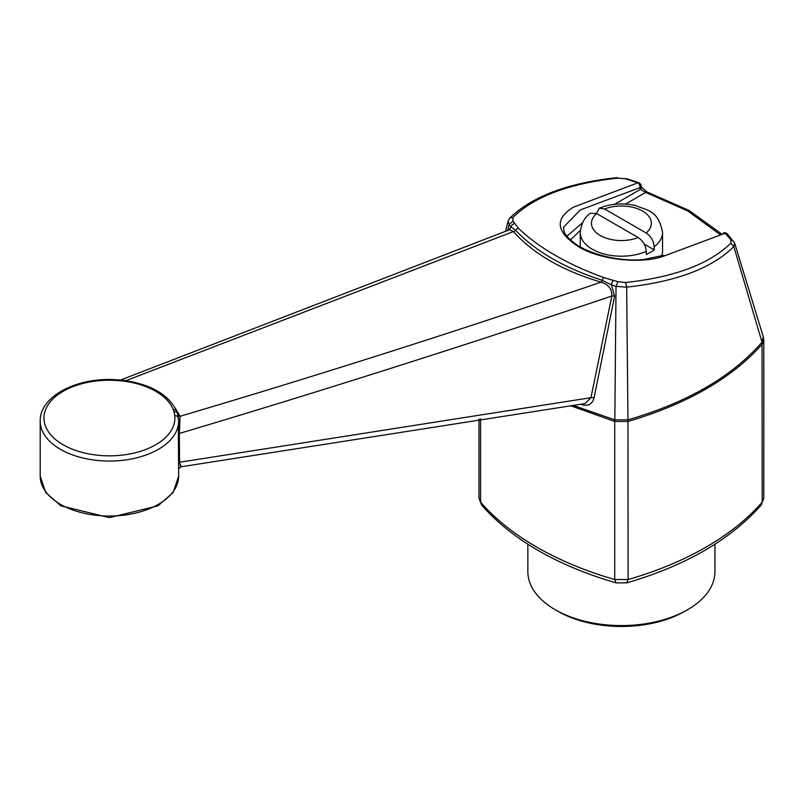 <?xml version="1.0" encoding="UTF-8"?>
<svg xmlns="http://www.w3.org/2000/svg" width="804" height="804" viewBox="0 0 804 804"><rect width="100%" height="100%" fill="white"/><g stroke="black" fill="none" stroke-linecap="round" stroke-linejoin="round"><path stroke-width="1.21" d="M527.856 544.218L527.856 571.564A93.545 54.009 0 0 0 555.252 609.754L557.896 611.281A89.807 51.848 0 0 0 684.897 611.281L687.541 609.754A93.545 54.009 0 0 0 714.947 571.564L714.947 544.218M557.896 611.281L555.252 609.754A93.545 54.009 0 0 0 687.541 609.754M646.265 251.371A41.165 23.768 180 0 1 603.08 253.722A41.165 23.768 180 0 1 580.237 232.436C581.392 223.19 584.809 216.799 590.488 213.261L596.638 213.562L638.215 237.562C643.079 240.878 645.763 245.481 646.265 251.371L646.265 254.426A41.165 23.768 0 0 0 654.195 249.843L654.195 246.788C653.712 240.919 651.029 236.316 646.155 232.989L604.578 208.98L599.261 208.186L596.538 213.502M654.195 249.843L644.215 244.084M599.261 208.186C610.799 203.583 622.929 202.719 635.652 205.603C647.873 210.718 658.275 210.286 662.556 232.436L662.556 250.768A41.165 23.768 180 0 1 661.531 256.054M175.403 408.382L180.116 416.261C318.495 375.307 458.813 330.605 601.06 282.164C562.539 270.697 533.313 253.833 513.404 231.552L125.816 380.704M625.582 282.495C674.174 277.269 709.259 264.174 730.856 243.19L733.801 246.526C712.203 268.124 676.496 281.661 626.668 287.139L616.035 286.375L617.894 281.691L625.582 282.495L626.668 287.139L627.954 419.839L614.839 419.849L616.035 286.375L611.432 284.958L614.598 296.274A2.623 1.226 -167.6 0 0 611.834 296.043C465.355 345.348 321.188 391.156 179.322 433.467L179.553 462.26L590.95 397.678L611.834 296.043C612.035 289.058 608.447 284.435 601.06 282.164A2.623 0.965 106.2 0 0 602.156 280.264C564.549 268.044 535.685 251.381 515.555 230.266A2.623 1.909 138.8 0 1 513.404 231.552L509.796 229.663L120.499 380.061M614.598 296.274L594.035 397.97A2.623 1.286 -169 0 0 590.95 397.678L585.111 403.568L180.91 466.812L178.629 468.953L178.578 463.596A2.995 1.93 179.7 0 1 179.553 462.26C180.679 467.245 181.091 468.199 180.789 465.134M177.945 415.015A2.995 2.603 160.1 0 0 180.116 416.261L179.322 433.467A2.995 1.94 179.4 0 0 178.367 434.723L178.649 421.095A69.224 39.969 0 0 0 178.508 418.552L177.644 414.09M594.035 397.97C592.176 404.311 588.005 406.512 581.523 404.563L580.639 404.221M508.53 230.195L511.113 227.04L509.083 224.628L507.656 230.567M572.971 405.337L614.829 419.849L614.718 421.447L570.478 405.698M763.8 340.263L762.222 344.172C732.042 378.131 687.33 403.899 628.085 421.447L614.718 421.447L614.718 579.543L628.085 579.543L626.808 582.87C685.752 565.624 730.545 539.685 761.187 505.063L763.8 498.239L763.8 340.263L763.277 336.765L762.031 342.202L762.222 502.098L763.8 498.239M761.187 505.063L762.222 502.098A299.239 172.759 180 0 1 628.085 579.543L627.964 419.839C687.259 402.573 731.952 376.694 762.031 342.213L733.801 246.526L734.635 243.039L727.339 233.914A3.739 3.739 0 0 0 723.339 233.009A3.739 2.502 69.5 0 1 725.107 233.24L663.622 256.174C642.597 263.883 602.93 260.566 580.186 247.722C556.147 232.748 553.845 219.251 573.262 207.251L637.793 182.83L625.341 178.81L618.095 178.086C569.523 183.332 534.459 196.447 512.912 217.442L512.942 221.1L518.479 228.336C538.921 247.823 567.373 264.255 603.854 277.631L617.894 281.691M730.856 243.19L730.896 239.753L725.107 233.24A3.739 2.834 -43.9 0 1 727.339 233.914M625.341 178.81L618.095 178.086M113.575 380.302L113.716 379.619L120.922 380.101A3.739 0.543 96 0 0 120.53 380.764L113.575 380.302A65.486 37.808 0 0 0 43.959 417.236A65.486 37.808 0 0 0 110.811 455.828A65.486 37.808 0 0 0 174.769 415.638A3.739 3.045 -6.3 0 1 178.488 418.281L178.488 418.281A3.739 3.045 -6.3 0 1 178.508 418.552M178.578 463.596L178.367 434.723M120.922 380.101L124.509 380.523A3.739 0.683 97.5 0 0 124.027 381.186L120.53 380.764M124.509 380.523C151.474 384.573 168.88 394.824 176.739 411.286A3.739 2.975 158.4 0 0 173.252 409.608A65.486 37.808 0 0 0 124.027 381.186M720.585 234.929L687.802 210.98L645.712 192.427L625.552 204.065M580.347 230.286L570.428 240.024M614.568 204.306L640.376 189.402L639.974 187.623L580.387 209.904L563.403 227.331M566.931 236.215L582.498 222.819M637.793 182.83A3.739 2.502 69.5 0 1 639.974 187.623A3.739 2.583 -12.6 0 0 640.979 185.282A3.739 3.739 0 0 0 638.547 182.558A3.739 1.266 108.9 0 0 637.793 182.83M641.381 187.061L641.381 187.061A3.739 2.583 167.4 0 1 640.376 189.402L645.712 192.427A3.739 1.538 -71.4 0 1 646.908 191.935L641.381 187.061L640.979 185.282M512.912 217.442L509.786 218.095L508.118 221.01L509.083 224.628L512.942 221.1M518.479 228.336A3.739 2.764 -46.5 0 0 515.555 230.266L511.113 227.04A3.739 2.904 -41.2 0 1 514.942 223.452M603.854 277.631A3.739 1.387 -69.8 0 0 602.156 280.264L611.432 284.958A3.739 1.136 -72.3 0 1 613.382 280.284M662.556 232.436A41.165 23.768 180 0 1 654.195 246.788M638.215 237.562A29.939 17.286 180 0 1 600.226 235.492A29.939 17.286 180 0 1 596.638 213.562M604.578 208.98A29.939 17.286 180 0 1 642.567 211.05A29.939 17.286 180 0 1 646.155 232.989M762.222 341.931L762.222 344.172M113.716 379.619C75.797 377.719 39.517 396.794 40.2 421.095A69.224 39.969 0 0 0 109.424 461.054A69.224 39.969 0 0 0 178.649 421.095L177.543 413.557A3.739 3.005 -17.4 0 0 173.976 411.628L173.252 409.608M174.769 415.638L173.976 411.628M40.2 421.095L40.2 476.089A69.224 39.969 0 0 0 109.424 516.047A69.224 39.969 0 0 0 178.649 476.089L178.649 468.4M730.896 239.753L733.771 241.491M480.571 418.834L480.571 502.098A299.239 172.759 180 0 0 614.718 579.543L615.985 582.87L626.808 582.87M478.993 498.239L481.606 505.063L478.993 498.239L478.993 419.075M580.237 247.009L580.237 232.436M178.448 418.02L177.774 414.643M176.739 411.286L177.543 413.557M563.403 227.301C564.599 230.497 561.182 233.472 577.011 245.069C598.608 258.325 628.607 261.39 643.914 259.451L663.762 255.27M638.547 182.558L625.964 178.498M508.118 221.01L505.525 231.462M509.776 218.085C532.178 196.367 568.006 182.88 617.261 177.634M481.606 505.063C512.248 539.685 557.051 565.624 615.985 582.87M734.635 243.039L763.277 336.775M722.163 234.316L688.958 210.397L646.908 191.935M40.2 476.089L45.687 492.45L60.843 505.816L109.424 517.635L158.006 505.816L173.161 492.45L178.649 476.089"/></g></svg>
